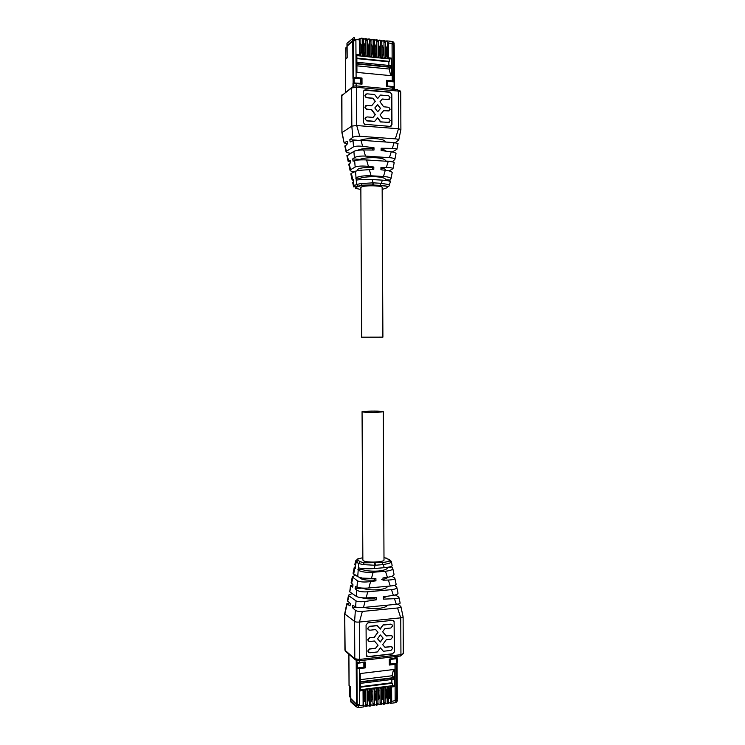 <?xml version="1.0" encoding="UTF-8"?>
<svg xmlns="http://www.w3.org/2000/svg" width="745" height="745" viewBox="0 0 745 745"><rect width="100%" height="100%" fill="white"/><g stroke="black" fill="none" stroke-linecap="round" stroke-linejoin="round"><path stroke-width="1.12" d="M382.902 337.131L382.157 187.517C383.144 185.589 364.817 185.114 361.455 186.986L360.859 187.638M362.266 337.187L382.902 337.14L362.266 337.187M362.666 411.938L362.061 411.752C361.195 411.082 379.019 410.793 382.595 411.408L383.265 411.603C384.262 412.274 366.028 412.572 362.666 411.938M383.265 411.64L384.001 559.84C384.997 562.214 366.829 563.015 363.467 560.734L362.862 559.942M363.7 43.648L364.91 45.231L364.957 52.858L364.072 56.369M363.7 43.145L364.203 43.704M364.147 56.313L363.076 56.099M363.756 54.068L363.709 44.02M365.665 38.6L367.285 39.057L366.829 40.696L365.097 38.535L363.681 39.532M363.69 40.882L363.7 42.13M364.966 56.462L367.406 55.8L366.549 56.62L362.917 56.248L363.765 55.428L363.681 38.926M359.807 39.317L357.972 39.15L358.094 39.764M362.023 38.2L363.644 38.666L363.178 40.305L361.455 38.144L360.031 39.159M369.306 38.991L370.917 39.448L370.47 41.087L368.728 38.926L367.322 39.904M372.928 39.383L374.539 39.839L374.092 41.478L372.351 39.317L370.963 40.277M376.551 39.774L378.162 40.23L377.715 41.869L375.964 39.709L374.586 40.649M380.155 40.165L381.766 40.621L381.328 42.251L379.568 40.1L378.199 41.022M383.759 40.556L385.361 41.003L384.923 42.642L383.163 40.491L381.812 41.394M394.003 44.234L392.941 43.499L388.517 43.024L386.748 40.873L385.407 41.767M356.864 58.604L388.871 61.826L390.073 59.004L366.549 56.62M362.917 56.248L356.846 55.633M385.687 58.566L386.618 55.083L385.565 54.981L385.472 56.043M385.565 54.981L385.426 46.488M381.878 55.717L381.831 46.078M374.661 55.065L374.614 45.259M371.038 54.73L370.982 44.84M360.105 53.733L360.049 43.61M359.276 55.875L360.114 55.056L356.836 54.553L356.892 63.595L391.33 67.003L391.293 58.073L388.592 57.793L388.517 43.024M360.031 40.398L360.04 41.506M361.325 56.089L363.765 55.428M367.332 41.357L367.341 42.279M368.589 56.825L371.047 56.173L370.172 56.983M370.973 41.841L370.973 42.67M372.211 57.197L374.67 56.536L373.794 57.356M374.595 42.307L374.595 43.061M375.825 57.561L378.283 56.909L377.398 57.719M378.209 42.782L378.218 43.443M379.419 57.924L381.887 57.272L380.993 58.082M381.822 43.247L381.822 43.825M383.014 58.287L385.482 57.635L384.578 58.455M385.416 43.713L385.416 44.216M387.54 41.245L387.624 57.924L386.599 58.659M357.041 39.643L359.928 39.001M347.589 45.734L346.984 45.669L346.974 43.331L354.071 37.343L354.993 39.429L352.571 39.792L352.581 40.593L346.984 45.669M360.077 54.981L359.984 38.265L359.528 39.913L354.993 39.429L355.002 40.221L352.581 40.593M387.624 57.924L388.592 57.793M390.073 59.004L391.293 58.073M356.883 62.263L390.65 65.616L391.33 67.003M388.871 61.826L388.89 65.439M385.836 45.994L385.426 45.454M385.761 58.51L384.709 58.399M386.618 55.083L386.581 47.522L385.426 45.957M382.111 58.203L381.123 58.035M381.934 47.028L382.995 47.14L383.032 54.72L382.185 58.138M382.995 47.14L381.831 45.575M382.26 45.622L381.831 45.072M374.921 57.467L373.934 57.309M374.726 46.264L375.787 46.376L375.825 53.975L374.996 57.412M375.787 46.376L374.605 44.802M375.061 44.858L374.605 44.309M371.317 57.104L370.321 56.937M371.112 45.883L372.174 45.994L372.211 53.603L371.382 57.048M372.174 45.994L370.982 44.421M371.457 44.467L370.982 43.918M360.44 55.996L359.435 55.828M360.198 44.737L361.269 44.849L361.306 52.485L360.506 55.94M361.269 44.849L360.049 43.257M360.571 43.312L360.049 42.754M393.546 45.389L394.142 44.83L392.066 44.197L392.243 80.879L386.478 80.339L386.515 86.401L393.444 87.463L393.435 86.588M356.147 85.852L356.138 83.617L362.023 84.157L361.986 78.048L356.101 77.489L355.896 40.323L355.002 40.221M356.892 63.977L356.939 72.405L391.376 75.701L391.339 67.376L356.892 63.977M392.066 44.197L393.267 44.737L393.416 81.838M347.133 57.849L347.114 46.358M355.896 40.323L353.055 41.068M367.406 55.493L368.132 55.568L368.589 53.24L368.551 45.603L367.341 43.35M368.132 55.568L367.965 56.518L366.791 56.397M378.283 56.611L378.963 56.676L379.428 54.357L379.391 46.749L378.218 44.504M378.963 56.676L378.786 57.616L377.64 57.505M392.243 80.879L393.435 81.354M386.487 80.777L393.407 81.428M356.138 83.617L353.875 83.85L353.875 82.956M356.101 77.489L353.847 78.151M353.838 77.722L361.986 78.048M361.483 78.439L361.511 84.111M356.902 65.849L389.151 69.006L391.339 67.376M389.151 69.006L390.725 75.636M345.792 59.023L346.937 57.831M353.735 86.029L353.838 82.956L360.738 83.365L360.71 78.784L352.972 78.393L352.767 41.04L347.114 46.162L347.179 57.812L345.512 59.404M353.018 86.197L353 82.984L353.717 83.049M360.738 83.365L353 82.984M353.689 78.151L353.484 41.115L352.767 41.04M393.854 86.625L387.372 86.029L393.854 86.625M393.695 81.866L393.267 45.585M393.723 89.298L393.714 86.718M393.518 45.389L394.217 45.464L394.394 81.95M394.422 89.363L394.412 86.783M387.372 86.029L387.614 81.298L394.105 81.903L394.124 86.429M394.552 86.541L394.105 81.903M387.633 85.833L387.614 81.298M367.769 701.11L368.384 699.704L368.347 692.282L367.508 688.836L366.466 689.153M367.676 701.147L367.211 701.66M367.155 691.118L367.201 700.896M368.309 688.725L369.297 689.544L370.731 689.432L369.883 688.529L366.298 688.985L367.732 689.74M367.22 703.774L367.211 702.563M369.203 706.167L370.647 705.981L370.321 704.165L369.203 706.167L367.22 705.087M396.703 698.857L397.215 699.406L396.033 700.011L395.623 702.675C396.964 701.855 397.495 701.026 397.215 700.17L391.684 701.352L390.557 703.345L388.629 702.377M387.018 703.811L388.592 703.364L388.145 701.818L387.028 703.811L385.081 702.833M383.479 704.276L384.904 704.09L384.597 702.284L383.479 704.276L381.533 703.28M379.922 704.751L381.496 704.304L381.04 702.759L379.922 704.751L377.966 703.727M376.355 705.226L377.938 704.77L377.473 703.224L376.365 705.226L374.39 704.183M372.789 705.692L374.223 705.506L373.906 703.699L372.789 705.692L370.814 704.63M365.609 706.642L367.052 706.456L366.726 704.64L365.618 706.642L363.625 705.543M360.291 686.694L391.861 682.746L393.071 685.605L394.282 686.639L391.609 686.974L389.635 686.033L393.071 685.605M360.31 689.74L366.298 688.985M369.883 688.529L389.635 686.033M388.601 697.953L388.555 688.65M387.651 686.285L388.508 687.114L389.048 687.048L388.815 686.145L387.782 686.415M385.063 698.447L385.016 689.06M385.277 686.583L384.252 686.871M377.948 699.425L377.892 689.879M377.017 687.626L377.855 688.464L378.432 688.389L378.199 687.486L377.166 687.775M374.372 699.918L374.325 690.289M363.607 701.39L363.551 691.537M363.914 689.283L362.88 689.619M359.304 660.815L359.313 662.622L365.115 661.942L365.152 667.911L359.341 668.6L359.546 704.817L358.652 704.928L358.662 705.701L363.122 705.115L363.635 706.493L363.038 706.986M362.703 689.432L363.541 690.345L360.319 690.932L360.273 682.131L394.235 677.941L394.282 686.639M363.616 704.332L363.616 703.289M364.724 689.181L365.702 690L367.108 689.814M370.805 703.224L370.805 702.349M371.895 688.278L372.873 689.088L374.316 688.976L374.875 688.836L374.642 687.933L373.599 688.063M373.45 688.082L374.279 688.911M374.39 702.665L374.381 701.883M375.461 687.821L376.449 688.641L377.855 688.464M377.957 702.116L377.957 701.418M379.019 687.374L380.015 688.184L381.449 688.082L380.574 687.179M381.524 701.567L381.514 700.943M382.567 686.927L383.573 687.737L385.007 687.635L385.286 686.592M384.113 686.732L384.969 687.561M385.072 701.026L385.072 700.477M386.106 686.48L387.121 687.29L388.508 687.114M388.62 700.486L388.611 700.011M351.212 698.922L350.69 698.987L350.699 701.259L351.761 702.805M391.842 679.477L391.861 682.746M393.621 679.254L394.235 677.941M389.011 698.335L388.611 698.866M389.048 687.048L389.691 689.563L389.728 696.929L389.076 698.326M385.519 687.495L386.161 690.019L386.189 697.394L385.547 698.791M385.063 699.322L385.491 698.801M378.432 688.389L379.093 698.316L378.46 699.713M377.948 700.253L378.404 699.723M374.875 688.836L375.536 698.782L374.903 700.179M374.381 700.719L374.847 700.188M363.513 690.27L364.147 690.196L363.923 689.293M364.147 690.196L364.789 700.179L364.184 701.576M363.607 702.125L364.091 701.613M396.033 700.011L395.176 700.123L396.349 699.518L396.154 663.404M395.176 700.123L394.999 664.372L389.318 665.052L389.29 659.139L396.126 657.854L396.135 658.738M360.226 673.545L394.198 669.457L394.235 677.568L360.263 681.759L360.226 673.545M350.672 687.114L350.802 698.298M359.546 704.817L356.808 704.09M358.652 704.928L356.268 704.546L350.69 698.987M371.075 688.38L370.06 688.715M370.135 688.79L371.271 688.557M371.271 688.641L371.448 689.497L370.74 689.591M370.796 701.399L371.96 699.248L371.448 689.497M381.738 687.03L380.76 687.365M380.835 687.439L381.943 687.216M381.943 687.3L382.129 688.147L381.449 688.24M381.514 699.993L382.651 697.86L382.129 688.147M394.999 664.372L396.182 663.823M389.318 664.559L396.154 663.748M359.341 668.6L357.106 668.367L365.152 667.911M359.313 662.622L357.079 662.389L357.079 663.283M364.622 662.007L364.65 667.473M360.254 679.663L392.066 675.762L394.235 677.568M392.066 675.762L393.537 669.532M349.349 685.838L350.504 687.132M356.957 668.004L357.153 704.044L356.445 704.137L350.811 698.521L350.746 687.179L349.079 685.419M356.445 704.137L356.203 660.461M356.222 663.264L363.607 662.529L356.343 663.367M356.929 663.18L356.911 660.685M396.405 658.58L390.138 659.437L396.545 658.692L396.396 656.475M397.113 663.264L397.281 698.782L396.349 698.652M396.591 698.875L396.424 663.367M397.094 658.505L397.085 656.392M357.302 663.506L357.321 667.995L356.371 667.855M357.321 667.995L363.886 667.213L363.858 662.743M390.138 659.437L390.427 664.084L397.299 663.106L397.234 658.776M390.408 659.651L390.427 664.084M382.166 189.491L386.934 187.787L387.502 186.688C386.487 186.036 384.029 185.607 380.146 185.403L380.797 183.279L387.27 184.313L389.29 185.123L389.467 185.85M380.146 185.403L372.491 184.974L373.133 182.842L380.797 183.279M353.884 186.995L353.493 186.287L354.145 185.654L356.585 184.471L360.999 183.549L373.124 182.842L372.183 179.564L382.343 180.141C386.879 180.392 389.56 180.895 390.389 181.631L390.371 181.733M372.491 184.974L362.126 185.291L356.017 187.284L353.493 186.287L352.664 182.451L353.512 181.575L353.167 179.294L352.096 179.815L353.363 180.588M352.776 182.972L352.664 182.451M389.514 181.082L390.967 178.763C390.79 177.627 388.331 176.872 383.591 176.518L371.057 175.783C364.1 175.559 359.09 176.22 356.036 177.766L356.24 180.253C357.423 179.554 367.658 179.163 372.183 179.564M350.886 174.162L351.361 173.334L357.526 170.465L373.804 169.329L373.822 167.02L368.412 166.377C362.321 165.781 357.907 165.995 355.16 167.029L349.992 170.046C349.889 170.745 351.221 171.369 354.005 171.937M359.956 179.657L359.947 178.297L355.626 178.055M389.663 180.011L385.482 179.768M359.947 178.297C363.765 177.049 369.231 176.537 376.327 176.77C382.52 177.282 385.565 178.223 385.482 179.573L385.491 180.392M389.02 170.912L392.997 168.677C392.596 167.932 390.371 167.532 386.32 167.495L380.956 167.467L380.928 169.767L385.435 170.298C389.337 170.754 391.591 171.508 392.215 172.57L392.177 172.728M368.412 166.377L366.568 159.97L388.294 161.367C391.777 161.609 393.751 162.028 394.207 162.633L394.189 162.727M373.822 167.02L372.547 167.681L372.556 169.329M357.395 169.907L357.395 169.72C359.006 167.979 364.054 167.29 372.547 167.681M380.946 168.221C383.899 168.51 385.398 169.013 385.435 169.73L383.489 176.509M348.837 164.664L350.625 162.568L350.28 160.287L348.111 161.274L350.578 162.242M350.532 169.525L349.163 163.658M392.252 161.833L394.85 159.449C394.71 158.545 392.904 157.949 389.421 157.661L365.46 156.087C360.58 155.891 356.976 156.357 354.639 157.493L352.72 158.909L353.065 161.209L354.676 160.585C355.328 160.017 363.104 159.644 366.54 159.97M346.956 155.91L353.884 151.356C355.989 150.453 359.258 149.987 363.7 149.941L373.981 150.062L373.999 147.752L362.666 146.327C358.429 145.899 355.384 146.076 353.521 146.858L346.015 151.533C345.997 152.25 347.533 152.827 350.625 153.265M392.308 161.46L385.398 161.013M359.854 159.905L359.844 159.365C363.69 158.014 369.157 157.474 376.225 157.744C382.436 158.312 385.491 159.337 385.388 160.799L385.398 161.181M359.844 159.365L352.72 158.909M392.308 151.971L396.889 149.307C396.685 148.749 395.176 148.441 392.373 148.376L381.133 148.236L381.114 150.546L391.255 151.812C394.096 152.185 395.688 152.762 396.033 153.554L396.005 153.684M356.706 140.2L349.805 139.715L350.159 142.016L353.028 140.749L360.925 140.256L394.533 142.658L398.035 143.645M373.999 147.752L372.444 148.627L372.453 150.043M357.637 150.35C360.282 148.823 365.218 148.246 372.444 148.627M381.123 149.27C383.917 149.615 385.323 150.173 385.342 150.956L385.342 151.077M353.521 146.858L353.028 140.749M344.898 146.392L347.738 143.515L347.384 141.233L344.348 142.593M395.232 142.733L398.752 140.069C398.705 139.464 397.569 139.064 395.334 138.849L359.779 136.261C356.436 136.13 354.099 136.484 352.748 137.322L349.805 139.715M360.282 140.218C364.212 138.896 369.492 138.393 376.132 138.691C382.315 139.324 385.37 140.423 385.305 141.997M347.505 143.71L344.115 142.91L342.113 132.526L351.836 126.091L356.706 125.542L398.51 128.745L400.894 129.518L398.752 140.041M352.748 137.322L351.836 126.091L351.621 87.947L341.899 95.462L341.955 132.88M390.212 126.389L391.972 124.62L391.823 94.121L390.045 92.054L365.013 89.81L363.215 91.579L363.383 122.394L364.575 124.294L390.212 126.389M391.041 126.231L391.768 124.75L391.619 94.261L390.25 92.287L363.821 90.192M372.966 117.393L375.368 114.6L371.671 109.608L366.372 109.077L365.106 107.14L366.903 105.371L371.653 105.771L375.303 101.385L372.947 98.2L366.372 97.558L365.05 95.593L366.838 93.823L374.605 94.503L377.622 98.61L380.602 95.034L388.722 95.807L390.073 97.781L388.313 99.532L382.287 99.01L379.969 101.786L383.647 106.777L388.834 107.289L390.129 109.226L388.369 110.986L383.666 110.605L380.034 114.981L382.381 118.138L388.937 118.753L390.184 120.671L388.415 122.441L380.732 121.835L377.724 117.775L374.539 121.491L366.782 120.886L364.976 118.818L365.842 117.235M365.748 105.716L364.91 107.28L366.177 109.217L371.476 109.739L375.173 114.73M375.303 101.385L371.569 105.762M375.108 101.525L372.751 98.34L366.177 97.697L364.854 95.733L365.655 94.196M380.602 95.034L377.585 98.554M382.166 99.16L389.216 99.346M389.244 110.809L383.554 110.744M377.566 117.961L380.537 121.966L389.262 122.273M374.744 121.37L366.382 120.597L365.171 118.688L366.959 116.909L373.049 117.393L375.368 114.6M377.696 111.806L380.499 108.425L377.659 104.57L374.837 107.951L377.696 111.806M380.499 108.425L377.501 104.766M377.65 111.75L380.304 108.556M383.992 557.39L388.741 559.448L389.318 560.808C388.313 561.618 385.882 562.177 382.027 562.475L382.697 564.636L383.247 564.589L389.104 563.35L391.106 562.345L391.293 561.451M382.027 562.475L364.147 562.829L360.291 561.721L358.066 560.426L357.693 559.076L355.598 560.901L356.231 562.075L358.662 563.499L363.048 564.617L375.089 565.259L382.697 564.636M354.834 564.626L355.644 566.098L355.328 568.351L354.257 567.392L355.579 566.61M391.423 566.377L392.699 568.062C393.22 569.59 390.836 570.651 385.538 571.229L373.115 572.272C366.214 572.635 361.241 571.937 358.196 570.167L358.364 567.69C359.546 568.621 369.716 569.078 374.186 568.528L384.262 567.69C389.467 567.234 392.084 566.47 392.131 565.399L391.386 561.907M354.229 567.541L353.055 573.24L357.73 576.742L362.415 578.12L375.899 578.558L375.946 580.83L370.582 581.603C364.556 582.329 360.18 582.078 357.442 580.849L352.301 576.909L355.328 575.233M362.061 568.463L362.07 569.487L357.777 569.841M391.525 567.047L387.381 567.392M362.07 569.487C365.87 570.903 371.289 571.415 378.33 571.043C384.457 570.344 387.474 569.208 387.381 567.615L387.381 567.336M391.889 576.285L394.831 578.129C395.074 579.219 392.904 579.852 388.331 580.048L383.005 580.215L382.958 577.943L387.428 577.31C391.907 576.63 394.105 575.606 394.003 574.237L392.82 568.64M394.496 585.356L396.75 587.144C397.178 588.345 395.427 589.183 391.488 589.649L367.769 591.809C362.936 592.107 359.36 591.614 357.032 590.338L355.114 588.736L355.43 586.464L357.032 587.246C357.684 587.982 365.404 588.401 368.803 587.963L390.343 586.026C394.338 585.617 396.265 584.983 396.107 584.136L394.915 578.53M374.661 578.595L374.67 580.057L375.946 580.83M359.621 577.636L359.621 577.636C361.241 579.712 366.261 580.523 374.67 580.057M381.71 579.442C385.388 579.061 387.288 578.343 387.428 577.31L385.435 571.238M352.273 577.086L351.137 582.59L353 584.853L352.674 587.107L350.513 585.626L352.757 584.648M350.485 585.738L349.74 591.856L356.352 596.41C358.447 597.453 361.688 597.946 366.093 597.9L376.272 597.518L376.318 599.79L365.097 601.476C360.915 601.988 357.889 601.783 356.036 600.87L348.828 595.814L348.558 595.125L352.18 593.532M355.114 588.736L362.172 588.103C366 589.612 371.41 590.152 378.423 589.742C384.262 589.053 387.279 587.898 387.474 586.287M395.362 594.938L398.892 597.239C399.162 598.03 397.7 598.524 394.505 598.701L383.377 599.129L383.33 596.857L393.369 595.348C396.685 594.78 398.23 593.998 397.998 593.011L397.988 593.001M356.557 607.25L352.441 607.641L352.757 605.378L355.616 606.933C357.228 607.575 359.844 607.752 363.448 607.482L396.694 604.269C399.18 603.953 400.316 603.515 400.112 602.938L398.966 597.555M374.763 597.574L374.763 598.766L376.318 599.79M361.772 597.751C365.199 598.812 369.539 599.148 374.763 598.766M383.358 597.881L387.409 596.242M348.53 595.264L347.449 600.498L350.346 603.627L350.02 605.881L346.76 603.813L349.517 602.882M398.044 604.065L400.903 606.579C400.857 607.25 399.739 607.715 397.532 607.995L397.094 608.041M364.268 607.408C368.235 608.516 372.984 608.861 378.516 608.432C383.787 607.799 386.767 606.709 387.465 605.163M397.094 608.032L362.349 611.44C359.043 611.636 356.725 611.263 355.374 610.323L352.441 607.641M347.04 604.242L344.898 614.048L354.592 621.46C355.477 622.038 357.088 622.233 359.425 622.038L400.763 617.838L403.12 616.897L400.903 606.616M355.374 610.323L354.592 621.46L354.806 658.766L345.112 650.329L344.712 613.778L346.751 603.878M394.468 651.875L392.531 653.784L394.468 651.875L394.105 621.153L392.568 620.352L367.844 622.885L366.065 624.953L366.233 655.088L368.021 656.773L366.736 656.336M392.736 653.942L368.021 656.773M393.509 620.548L394.124 621.898L394.263 651.717M392.531 653.784L367.825 656.606M380.136 628.92L383.042 624.915L390.631 624.124L392.382 625.074L392.596 625.949L390.855 627.998L384.904 628.631L382.613 631.788L386.255 635.969L390.892 635.476L392.438 636.286L392.652 637.152L390.911 639.21L386.273 639.713L382.679 644.686L384.997 647.34L390.948 646.679L392.494 647.498L392.708 648.346L390.967 650.404L383.368 651.27L380.369 647.899M391.786 624.468L390.631 624.124M391.87 635.69L386.115 635.82M384.858 647.182L390.948 646.679M391.954 646.902L390.743 646.52M369.697 637.757L374.4 637.254L369.697 637.757L367.928 639.834L368.123 640.644L369.725 641.519L374.418 641.007L378.069 645.198L375.582 648.215L369.567 648.886L367.797 650.972L368.505 652.387M377.873 645.04L374.363 641.017M369.511 637.608L367.741 639.685L368.468 641.119M374.204 637.105L378.004 632.272L375.685 629.6L369.66 630.233L368.067 629.357L367.872 628.529L369.446 626.322L367.676 628.389L368.44 629.842M375.62 629.6L377.808 632.123M383.042 624.915L380.304 629.115L377.119 625.521L369.446 626.322M377.315 625.67L369.641 626.461M374.4 637.254L378.004 632.272M378.069 645.198L375.582 648.215M375.778 648.374L369.762 649.044L367.993 651.13L369.781 652.806L377.445 651.94L380.397 647.852L383.368 651.27M383.237 625.055L390.836 624.263M383.144 638.186L380.369 642.022L377.547 638.791L380.332 634.945L383.144 638.186L380.192 641.836M380.295 634.991L382.939 638.037M364.361 55.409L363.765 55.344L363.644 39.168M364.91 45.231L363.839 45.119M364.957 52.858L363.886 52.746M365.86 38.898L365.944 55.717M367.369 55.726L367.285 39.569M392.941 44.29L391.926 41.431L387.344 40.938M389.412 61.407L356.855 58.129L389.439 61.388M362.21 38.507L362.303 55.344M369.492 39.299L369.585 56.089M371.001 56.089L370.926 39.969M373.124 39.69L373.208 56.452M374.633 56.462L374.549 40.37M376.747 40.081L376.83 56.825M378.246 56.825L378.162 40.77M380.35 40.463L380.434 57.197M381.85 57.197L381.766 41.161M383.954 40.854L384.038 57.561M385.444 57.561L385.361 41.562M385.994 57.607L385.482 57.561M385.528 47.41L386.581 47.522M382.409 57.244L381.887 57.188M383.032 54.72L381.971 54.608M375.219 56.508L374.67 56.452M375.825 53.975L374.763 53.864M371.606 56.145L371.038 56.089M372.211 53.603L371.15 53.491M360.72 55.037L360.114 54.972M361.306 52.485L360.235 52.373M359.602 54.841L359.528 39.913M392.27 86.923L392.28 89.167M346.872 47.28L345.801 48.248L347.002 46.6M352.571 39.792L352.255 39.085M345.708 48.453L345.866 58.771M366.875 56.322L367.965 56.434M367.397 53.118L368.589 53.24M367.36 45.482L368.551 45.603M367.35 43.983L368.067 44.067M367.341 43.434L367.89 43.489M377.724 57.43L378.786 57.533M378.264 54.236L379.428 54.357M378.227 46.628L379.391 46.749M378.227 45.138L378.907 45.212M378.218 44.588L378.721 44.644M345.699 92.166L345.512 59.265M353.121 82.891L353.093 78.29M354.061 78.16L354.089 82.76M367.322 699.844L368.384 699.704M368.347 692.282L367.285 692.422M369.38 705.906L369.297 689.544M370.777 705.236L370.703 689.516M367.108 689.972L367.192 705.72M360.301 687.216L392.392 683.202M363.513 690.429L363.597 706.204M365.786 706.381L365.702 690M372.966 705.431L372.873 689.088M374.279 689.069L374.363 704.761M376.532 704.956L376.449 688.641M377.855 688.613L377.929 704.276M380.099 704.491L380.015 688.184M381.412 688.166L381.496 703.802M383.656 704.016L383.573 687.737M384.969 687.719L385.044 703.327M387.204 703.55L387.121 687.29M388.508 687.272L388.592 702.852M390.743 703.075L390.659 686.843M390.557 703.345L395.129 702.74M350.699 701.259L357.535 707.648M355.961 705.981L356.268 705.319L358.662 705.701L357.814 707.666M388.657 689.702L389.691 689.563M388.685 697.069L389.728 696.929M385.118 690.149L386.161 690.019M385.156 697.525L386.189 697.394M378.013 691.053L379.056 690.922M378.05 698.447L379.093 698.316M374.446 691.509L375.499 691.379M374.484 698.912L375.536 698.782M363.69 692.878L364.752 692.748M363.737 700.309L364.789 700.179M363.122 705.115L363.048 690.587M391.684 701.352L391.609 686.974M394.971 658.478L394.971 656.643M349.396 696.119L350.56 697.404M349.433 686.098L349.498 696.342L350.634 697.907M356.268 705.319L356.268 704.546M371.923 691.826L370.749 691.975M370.787 699.406L371.96 699.248M371.336 701.241L370.796 701.315M382.613 690.457L381.468 690.606M381.505 698.009L382.651 697.86M382.008 699.844L381.514 699.909M349.079 685.577L348.902 654.24M396.815 658.897L396.834 663.32M356.017 187.284L355.654 188.383L360.869 189.472M373.031 185.002L373.673 182.879M362.126 185.291L360.999 183.549M358.243 186.222L356.473 184.518M387.502 186.688L388.527 186.315L372.602 184.89L361.884 185.188L355.142 186.995L354.257 185.598M390.389 181.631L389.29 185.123M354.145 185.654L353.26 181.743M381.347 183.307L382.343 180.141M356.585 184.471L356.24 180.253M352.739 179.433L351.361 173.334M356.036 177.766L355.495 171.154M371.103 175.783L369.25 169.311M386.32 167.495L388.247 161.367M355.16 167.029L354.639 160.603M354.397 157.651L353.884 151.356M348.558 160.967L347.263 155.239M365.46 156.087L363.7 149.941M389.421 157.661L391.255 151.812M392.336 148.376L394.142 142.63M362.666 146.327L360.925 140.256M346.341 151.16L345.084 145.648M395.334 138.849L398.51 128.745L398.342 91.086L400.726 91.998L400.894 129.481M359.779 136.261L356.706 125.542L356.501 87.314L351.621 87.947L353.419 86.178L355.859 85.861L356.501 87.314L398.342 91.086L397.634 89.651L356.185 85.889M342.067 94.68L341.713 95.733L351.659 87.547M344.115 142.789L341.927 132.759L341.713 95.788M357.693 559.076L362.852 557.66M374.977 563.052L375.638 565.213M374.437 563.09L375.098 565.259L374.186 568.528M364.147 562.829L363.048 564.617M360.291 561.721L358.55 563.443M358.066 560.426L356.343 562.13M388.741 559.448L390.212 560.203M389.318 560.808L391.106 562.345M356.231 562.075L355.402 565.902M383.247 564.598L384.262 567.69M358.662 563.509L358.364 567.69M354.909 568.165L353.605 574.144M358.196 570.167L357.73 576.742M373.152 572.272L371.382 578.697M370.582 581.603L368.831 587.954M388.331 580.048L390.296 586.026M352.795 577.859L351.538 583.624M357.442 580.849L356.995 587.228M356.79 590.161L356.352 596.41M350.96 586.259L349.74 591.856M367.769 591.809L366.093 597.9M391.488 589.649L393.369 595.348M394.468 598.701L396.312 604.307M365.097 601.476L363.448 607.482M356.036 600.87L355.616 606.933M348.865 595.842L347.692 601.234M397.532 607.995L400.763 617.838L400.94 654.678L403.287 653.607L403.12 616.944M362.349 611.44L359.435 622.038L359.63 659.427L354.806 658.766L356.11 660.424M344.712 613.787L344.916 650.022L346.229 651.903M359.043 660.796L354.974 659.53L345.27 651.074L344.916 649.947M400.94 654.678L359.63 659.427L359.36 660.759L400.633 655.982L400.94 654.678M400.279 656.028L403.287 653.672M360.85 187.526L361.66 337.243M362.061 411.752L362.862 560.082M367.406 55.782L367.322 39.336M360.114 55.046L360.021 38.461M371.047 56.173L370.954 39.718M374.67 56.536L374.586 40.109M378.283 56.909L378.199 40.509M381.887 57.272L381.803 40.901M385.482 57.635L385.407 41.292M392.531 41.552C393.677 42.046 394.217 42.865 394.133 44.002M393.472 89.27L393.462 87.389M394.133 44.039L394.142 44.793M345.987 47.419L345.764 58.92M345.475 59.33L345.661 92.194M394.58 82.09L394.599 86.606M367.201 701.185L368.104 701.064M370.814 705.459L370.731 689.451M350.867 702.004L356.138 706.744L358.28 707.62L363.458 706.931M367.229 705.953L367.145 689.889M388.611 698.391L389.43 698.279M385.063 698.857L385.901 698.745M377.948 699.779L378.805 699.667M374.372 700.253L375.247 700.132M363.607 701.66L364.51 701.539M363.635 706.428L363.541 690.354M374.4 704.993L374.316 688.985M377.966 704.519L377.892 688.529M381.533 704.044L381.449 688.082M385.081 703.578L385.007 687.635M388.629 703.103L388.555 687.188M349.34 685.931L349.396 696.165L350.709 698.112M360.273 683.379L393.956 679.216M396.154 657.937L396.144 656.503M397.215 699.443L397.215 700.17M371.68 700.607L370.796 700.728M382.362 699.22L381.505 699.322M348.865 654.203L349.042 685.502M397.281 658.701L397.299 663.106M352.096 179.815L350.811 173.818M390.967 178.763L392.215 172.57M357.395 169.72L357.395 170.503M349.992 170.046L348.744 164.226M392.997 168.677L394.207 162.633M348.111 161.274L346.891 155.612M394.85 159.449L396.033 153.554M396.889 149.307L398.044 143.561M344.823 146.039L346.015 151.533M400.726 91.914C399.972 90.499 399.422 89.987 399.078 90.359M357.321 559.104L359.081 558.415M385.836 557.921L386.487 558.173M387.828 558.927L388.788 559.439M390.222 560.212L391.283 561.441M355.551 561.106L354.825 564.626M396.852 587.628L397.998 593.011"/></g></svg>
